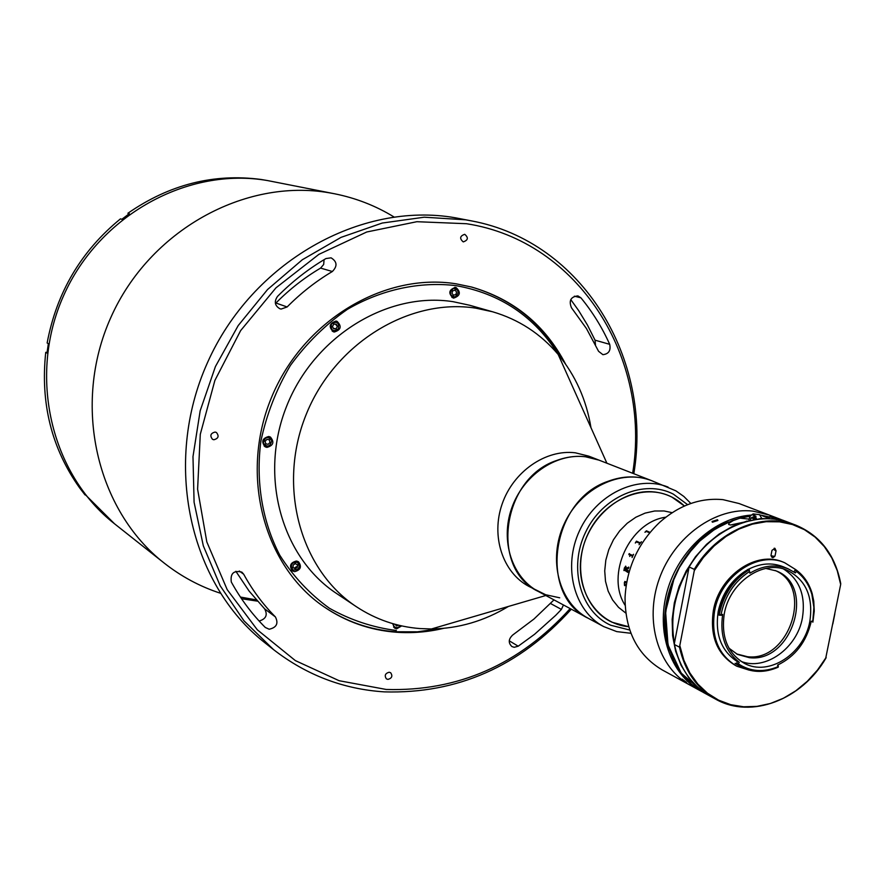 <?xml version="1.0" encoding="UTF-8"?>
<svg xmlns="http://www.w3.org/2000/svg" width="885" height="885" viewBox="0 0 885 885"><rect width="100%" height="100%" fill="white"/><g stroke="black" fill="none" stroke-linecap="round" stroke-linejoin="round"><path stroke-width="1.33" d="M220.221 593.171C199.933 586.534 181.248 576.5 164.19 563.081C96.509 510.335 71.685 404.71 110.769 317.649C149.399 230.388 244.758 177.962 329.452 192.83L334.663 193.793C355.936 198.074 375.694 205.785 393.913 216.913M164.19 563.081L114.53 523.787C50.976 474.205 27.49 376.114 63.609 295.645C99.308 214.978 188.107 166.623 267.646 180.584L260.942 179.445C213.727 173.25 169.378 184.511 127.905 213.241L128.568 214.181M471.462 220.885L455.222 217.765C360.571 201.116 252.081 261.971 207.422 362.773C162.243 463.331 189.567 584.188 265.223 643.03L273.553 649.623L243.961 620.805L220.21 585.826L203.318 545.824L194.081 502.215L192.985 456.616L200.176 410.784L215.442 366.512L238.209 325.558L267.558 289.517L302.305 259.759L341.035 237.368L382.209 223.053L424.247 217.201L465.599 219.812L471.462 220.885C582.95 241.605 652.92 359.642 633.826 473.718M571.301 609.19C519.705 666.405 457.357 693.962 384.267 691.871C343.424 689.205 306.509 675.122 273.553 649.623M632.653 473.254C651.493 358.801 579.133 241.03 466.483 223.717L416.868 221.704L366.744 231.992L318.865 254.371L275.976 287.824L240.62 330.636L214.889 380.417L200.287 434.303L197.598 489.173L206.813 541.908L227.18 589.609L257.325 629.81L295.369 660.608L339.11 680.709L386.192 689.459C457.965 691.572 519.296 664.624 570.183 608.581M281.131 309.064L287.127 306.962C300.9 293.046 315.978 281.22 332.351 271.507C337.594 266.153 337.174 261.595 331.078 257.834L325.934 258.564C308.411 268.907 292.282 281.518 277.536 296.375C273.974 301.564 274.748 305.679 279.848 308.743L281.131 309.064M324.065 259.67L323.678 264.482L320.58 268.1C304.407 277.669 289.517 289.306 275.921 303.024L275.412 303.489M269.184 629.235C276.596 627.553 278.675 623.438 275.401 616.911C262.989 604.411 252.424 590.184 243.685 574.21L241.848 572.119C233.695 570.15 230.189 573.436 231.295 581.987C240.676 599.012 252.004 614.179 265.29 627.465L269.184 629.235M235.852 571.29L249.15 591.136L264.637 608.858C267.878 614.92 266.042 618.98 259.139 621.038M553.988 599.886L533.954 619.035L512.68 635.043C508.421 639.114 508.156 642.952 511.906 646.559L514.251 647.3L518.212 646.194L534.551 634.302L555.747 615.296L561.411 609.411L563.457 604.975M215.099 432.057C210.53 433.274 209.679 435.697 212.522 439.325L213.86 439.756C218.44 438.517 219.281 436.095 216.405 432.477L215.099 432.057M443.551 628.361C427.787 632.089 411.956 633.372 396.06 632.222C369.864 630.175 345.825 621.701 323.943 606.778C263.896 565.869 239.481 475.422 271.153 398.338C302.382 321.078 383.78 272.193 456.118 283.82L471.55 287.028C513.632 299.196 544.972 324.872 565.559 364.067M602.895 354.675C608.714 354 610.982 350.548 609.699 344.331C602.11 327.439 592.508 311.929 580.903 297.814L577.905 295.9C570.814 296.685 568.657 300.623 571.433 307.703L586.423 328.512L598.581 351.312L602.895 354.675M570.759 299.595L578.624 310.547L587.419 324.983L595.041 340.172L595.472 344.741M389.168 672.235C385.196 673.363 384.267 675.565 386.369 678.85L387.929 679.403C391.9 678.264 392.829 676.063 390.705 672.777L389.168 672.235M464.647 234.337C459.901 236.018 459.415 238.53 463.176 241.848L463.342 241.882C468.099 240.178 468.585 237.667 464.791 234.359L464.647 234.337M257.391 601.136L241.539 598.736M508.444 606.435C484.239 621.049 458.574 628.56 431.438 628.969L419.988 628.571C396.978 626.757 375.793 619.478 356.423 606.745C300.491 570.062 277.171 486.85 305.834 415.353C334.054 343.701 408.925 297.736 475.676 308.135L492.591 311.774C518.721 319.452 540.58 333.678 558.158 354.442C575.449 375.362 586.379 399.766 590.97 427.665M356.423 606.745L336.599 593.514C281.64 557.462 258.652 476.053 286.618 406.237C314.164 336.256 387.497 291.43 453.043 301.674L469.658 305.259L492.591 311.774M558.512 354.863C534.573 316.576 500.346 293.488 455.808 285.612C419.457 281.353 381.634 289.472 347.451 309.308C325.58 324.518 306.575 343.214 290.435 365.394C276.408 389.101 266.562 414.357 260.887 441.161C255.588 481.65 262.303 521.464 279.793 555.238C293.234 576.423 309.772 594.089 329.386 608.227C350.316 620.009 372.64 627.432 396.358 630.507M471.174 286.939C511.829 298.732 542.483 323.324 563.125 360.715M439.436 628.682L417.432 631.813L395.385 631.768C369.333 629.733 345.416 621.336 323.622 606.557M392.652 623.615L394.61 628.096L396.657 628.792L401.679 625.905M393.582 627.133L395.13 627.255M296.364 561.046C290.335 562.661 289.019 565.946 292.415 570.891L294.605 571.655C300.657 570.006 301.962 566.71 298.51 561.787L296.364 561.046M291.464 570.028L293.366 570.239M268.697 436.504C262.259 438.296 261.075 441.748 265.168 446.837L266.927 447.39C273.399 445.553 274.56 442.102 270.401 437.024L268.697 436.504M264.206 446.151L266.462 446.195M336.101 321.089C329.364 323.213 328.435 326.775 333.335 331.775L334.298 332.019C341.057 329.851 341.964 326.288 337.008 321.31L336.101 321.089M455.498 287.393C448.861 289.672 448.064 293.201 453.109 297.991L453.651 298.112C460.311 295.8 461.085 292.26 455.996 287.503L455.498 287.393M559.707 597.806L545.636 594.731L528.765 586.335C502.78 572.595 490.777 536.365 502.149 503.985C513.289 471.539 545.746 449.104 575.35 452.81L588.857 456.173L598.968 460.123L585.372 456.737C555.57 453.02 522.847 475.688 511.596 508.433C500.113 541.111 512.172 577.651 538.334 591.479C489.737 569 501.828 478.398 556.588 460.499C571.256 455.111 585.383 454.99 598.968 460.123L651.847 480.754C637.819 475.444 623.184 475.643 607.94 481.34C551.067 500.324 538.08 595.174 588.337 618.338C558.966 602.939 547.527 559.508 564.254 523.765C580.604 487.856 621.082 468.386 651.847 480.754L675.897 490.854L683.873 496.485L690.853 503.476M451.914 297.46L453.673 297.061M456.007 288.587L454.691 287.348M332.262 331.233L334.43 330.946M337.34 322.649L335.824 321.056M270.589 438.462L269.294 436.615M298.267 562.915L297.349 561.234M85.325 494.693L114.53 523.787C50.976 474.205 27.49 376.114 63.609 295.645C99.308 214.978 188.107 166.623 267.646 180.584L334.663 193.793M85.026 494.925L79.617 487.878C51.584 448.363 40.301 403.184 45.743 352.33L47.049 352.484M45.743 352.33L46.982 353.038L48.365 343.679L47.137 342.982C56.64 292.448 81.088 251.086 120.46 218.872L121.853 219.292L129.31 213.65L127.905 213.241M687.623 504.671L673.341 494.129C644.014 478.84 602.397 496.507 585.549 532.327C568.247 567.916 580.494 611.712 610.683 625.23L629.744 630.043M630.928 633.284L616.734 631.602L603.681 626.58C574.022 611.037 562.528 567.042 579.487 530.801C596.07 494.383 637.012 474.592 668.075 487.082M671.914 497.104L684.404 506.021C676.074 498.056 666.151 493.376 654.646 491.983C622.896 488.066 588.293 516.884 581.655 553.39C574.542 589.853 597.01 624.047 628.682 626.724L612.11 622.255C583.303 609.311 571.655 567.539 588.149 533.589C604.223 499.428 643.915 482.546 671.914 497.104M393.261 623.792C393.582 626.79 395.197 628.007 398.106 627.465L400.451 625.64M398.593 625.197L396.535 625.894L394.987 624.279M297.327 567.362L296.398 566.743L294.207 568.115L295.136 568.745L293.046 567.573L293.145 565.006L295.347 563.623L297.426 564.807L297.327 567.362L295.136 568.745M297.493 562.329C291.43 562.329 289.926 564.907 292.99 570.051C299.041 570.04 300.546 567.462 297.493 562.329M271.761 440.564C267.746 435.896 264.958 436.725 263.376 443.075C267.392 447.744 270.19 446.903 271.761 440.564M269.991 442.445L268.133 444.347L265.71 443.717L265.157 441.195L267.016 439.292L269.427 439.922L269.991 442.445M333.59 328.755L332.45 326.465L333.789 324.164L336.278 324.164L337.417 326.454L336.079 328.755L333.59 328.755M336.079 328.755L333.413 328.401M338.49 328.7C339.043 322.206 336.676 320.713 331.366 324.209C330.824 330.713 333.191 332.218 338.49 328.7M335.459 324.164L337.417 326.454M455.1 296.94C459.636 292.669 459.094 289.815 453.463 288.399C448.916 292.681 449.469 295.535 455.1 296.94M453.529 295.181L451.947 293.333L452.7 290.822L455.034 290.169L456.616 292.017L455.863 294.528L453.529 295.181M625.806 613.095L618.515 607.32L612.553 599.908L608.161 591.136L605.506 581.334L604.721 570.88L605.816 560.194L608.769 549.685L613.46 539.761L619.71 530.823L627.266 523.212L635.839 517.238L645.077 513.123L654.623 510.999L664.104 510.966L672.169 512.669M625.109 605.296C605.351 574.819 629.766 521.94 665.774 517.194C629.766 521.94 605.351 574.819 625.109 605.296M702.004 691.683L662.212 669.912C637.454 655.132 625.064 630.928 625.053 597.298C626.735 567.761 638.262 542.782 659.657 522.338C679.249 505.125 700.356 497.558 722.99 499.649L739.03 503.521L769.242 515.037L752.936 511.121L769.242 515.037L781.4 519.683M690.577 685.444C658.285 668.075 644.026 621.226 659.259 578.867C674.204 536.421 715.81 506.762 752.936 511.121C715.81 506.762 674.204 536.421 659.259 578.867C644.026 621.226 658.285 668.075 690.577 685.444M635.319 543.025L636.47 541.178L640.176 542.837L641.459 541.775L640.165 542.826L636.448 541.166L635.308 543.014L636.558 541.919L639.811 543.39M639.047 544.695L641.459 541.764M625.927 569.951L625.629 567.097L624.401 568.801L625.927 569.962L625.452 567.031M624.721 585.04L626.115 585.693L624.522 585.549L624.345 582.607L625.131 581.533L626.713 582.131M624.799 582.076L626.58 582.872L625.053 582.142L624.5 582.75L625.075 584.576L626.204 585.129M625.783 566.212L626.403 568.314L628.848 567.185L628.549 568.424L626.27 569.088L626.082 570.04L628.14 570.305L627.764 572.363L624.356 570.028L623.914 570.526L624.39 567.938L625.783 566.212M628.892 554.032L629.434 553.612L629.478 554.309L628.925 554.718L628.892 554.032M630.485 555.194L629.711 556.433L630.242 554.353L632.598 555.437L633.549 554.287L632.078 557.528L632.321 556.045L630.485 555.194M649.678 532.847L646.426 531.431L644.944 532.261L646.415 530.801L650.055 532.383M624.069 570.593L625.618 566.157M627.764 572.352L624.323 570.017M627.731 570.803L627.996 570.239M626.425 568.303L628.704 567.108M624.843 584.454L624.777 581.456M624.688 585.616L624.367 584.233M632.078 557.528L632.332 556.057L630.496 555.205M632.598 555.437L633.549 554.287M629.711 556.433L630.264 554.353M775.039 570.449C814.067 586.124 789.597 662.146 747.449 656.714L736.519 653.904M765.768 568.424L776.034 570.858C816.213 585.45 792.186 663.164 749.374 657.677L737.459 654.402L728.952 648.163M774.773 556.455L771.001 555.736M760.126 515.004L780.293 519.252M712.491 522.216L712.082 521.464L717.492 519.738L717.901 520.457L712.491 522.216M686.494 682.346L682.158 679.127L686.494 682.346M769.187 517.448L765.038 516.818M728.576 521.973C682.412 538.943 652.444 603.847 669.48 649.988M700.953 691.119C670.443 674.624 655.597 631.857 667.246 590.948C678.695 550.005 714.925 517.57 751.122 515.103M784.088 562.517L783.457 562.252C756.73 549.928 719.151 575.538 713.343 610.705C709.737 636.304 717.204 654.612 735.734 665.631L736.353 665.94M795.56 569.52L784.73 562.772C757.98 550.437 720.368 576.08 714.56 611.281C710.943 636.901 718.41 655.232 736.951 666.261L749.108 670.122M745.535 570.947C731.154 580.328 722.038 593.879 718.189 611.59C714.87 634.501 721.319 651.216 737.548 661.737M793.967 571.92L795.449 569.442C803.525 575.15 809.1 583.182 812.164 593.558L813.757 601.136L814.255 611.081L812.884 622.155L812.806 621.193L811.257 621.314C806.456 641.935 795.239 656.526 777.583 665.1L778.181 667.179C765.293 672.788 753.08 672.81 741.542 667.235L736.143 663.883L737.813 661.338L739.274 662.257C725.202 651.349 719.671 635.397 722.691 614.4L721.839 615.285L719.217 615.175L719.56 613.25C723.742 594.112 733.654 579.586 749.285 569.686L748.234 569.232C732.614 579.133 722.713 593.647 718.531 612.763L718.2 614.677L719.217 615.175L722.691 614.4M737.813 661.338L736.785 660.818L737.714 661.482M720.877 614.433L721.839 615.285M749.473 571.964L750.248 572.296L749.927 573.181C762.936 565.415 775.636 563.944 788.026 568.767L783.225 566.765C772.052 562.34 760.447 563.192 748.411 569.309M788.026 568.767L795.394 572.905L796.323 571.345L795.316 569.663M809.864 621.193C813.381 596.833 805.903 579.896 787.418 570.36C763.39 559.165 729.505 582.23 724.262 613.902C720.987 637.012 727.724 653.506 744.473 663.385C768.855 676.837 804.376 653.584 809.864 621.193M740.999 661.372C765.226 671.173 797.197 648.24 802.418 617.852C805.815 595.682 799.553 579.409 783.623 569.033M812.806 621.193L813.901 607.453L811.866 594.366C808.978 584.587 803.801 576.92 796.323 571.345M776.045 550.791L774.928 548.324L771.974 550.37L771.056 555.116C771.82 558.302 773.169 558.435 775.116 555.526L776.045 550.791L774.718 550.249L774.209 548.202M778.059 664.878L778.335 666.903M741.022 666.969L735.103 663.352L738.278 663.783C750.281 671.693 763.501 672.666 777.959 666.704M739.274 662.257L738.278 663.783M720.125 614.765L720.81 614.798M749.927 573.181L749.352 571.61C734.362 581.545 724.948 595.782 721.12 614.323M749.352 571.61L749.285 569.686M811.921 621.093L812.884 622.155M694.294 570.615L679.492 647.167L674.425 644.534L674.403 643.24L689.116 566.997L694.271 569.309L694.294 570.615L703.398 557.484L714.095 545.979L726.076 536.421L738.997 529.064L752.482 524.119L766.144 521.696L779.596 521.84L792.473 524.528L804.421 529.673L815.118 537.084L824.311 546.576L831.734 557.838L837.232 570.593L840.673 584.465L825.683 658.363C801.578 699.902 750.978 719.372 715.655 699.161C696.838 688.453 684.791 671.118 679.492 647.167M694.271 569.309C717.127 530.646 762.295 511.596 795.958 525.214C820.085 535.381 834.975 554.707 840.617 583.204L840.673 584.465M749.053 519.13L739.993 518.145L725.722 523.256L712.082 531.055L699.515 541.31L688.442 553.7L679.215 567.849L672.146 583.27L667.467 599.488L665.31 615.949L665.752 632.144L668.761 647.543L674.226 661.659L681.937 674.06L691.661 684.359L703.044 692.269L681.14 673.009L668.009 644.877L665.586 611.601L674.293 577.761L680.587 565.316L692.623 548.49L699.659 541.111L715.323 528.876L732.448 520.457L741.309 517.813L750.226 516.232L739.993 518.145L733.676 520.269L728.963 523.256L728.632 524.495L730.534 524.993L761.841 518.344M782.583 520.126L789.398 522.725M786.201 521.564L783.579 520.502M788.867 522.515L769.618 516.641L769.01 518.344M762.549 515.866L769.884 518.676L762.627 518.643M755.37 519.351L753.279 514.893C750.934 514.495 749.451 516.398 748.854 520.59M750.392 520.247L750.856 518.068L752.814 517.083L754.053 519.55M753.212 519.694L753.489 518.389M753.467 518.344L750.856 518.068M783.568 520.645L782.285 520.148M755.215 517.769L756.033 516.221M750.69 515.656L753.124 513.908L759.573 514.672L761.896 518.687M753.124 513.908L754.23 514.085L756.653 519.174M755.159 517.758L756.332 519.218M753.235 519.694L753.655 518.698M275.921 303.024L287.127 306.962M264.637 608.858L275.401 616.911M509.251 640.817L518.212 646.194M595.041 340.172L609.699 344.331M574.354 296.187L580.903 297.814M550.503 603.493L561.411 609.411M239.282 571.035L243.685 574.21M320.58 268.1L332.351 271.507M679.968 646.127L683.862 660.21L689.88 672.976L697.834 684.072L707.48 693.198L718.554 700.135L730.722 704.692L743.643 706.783L756.974 706.374L770.359 703.498L783.424 698.243L795.847 690.776L807.297 681.295L817.497 670.056L826.181 657.356M674.425 644.534C679.713 668.385 691.738 685.665 710.511 696.351L715.655 699.161C751.254 719.483 801.998 699.703 826.004 657.986M689.039 567.008C711.772 528.555 756.752 509.517 790.471 523.123C756.896 509.539 711.883 528.489 689.116 566.997M703.044 692.269L710.257 696.207L698.575 688.132L688.829 677.788L681.085 665.332L675.609 651.139L672.6 635.662L672.169 619.378L674.337 602.818L679.061 586.512L686.163 571.002L695.444 556.776L706.573 544.308L719.195 533.987L732.902 526.133L747.228 520.988M688.641 568.059C674.702 592.441 669.956 617.498 674.403 643.24M834.5 615.484L833.194 622.067M782.528 520.103L769.618 516.641L782.528 520.103M256.307 599.897L240.41 597.054M606.9 463.209L558.158 354.442M545.824 595.505L431.438 628.969M603.681 626.58L538.334 591.479M712.27 522.095L712.082 521.464M735.734 665.631L736.951 666.261M811.866 594.366L812.164 593.558M740.502 666.704L741.542 667.235M783.457 562.252L784.73 562.772M710.511 696.351C691.705 685.621 679.669 668.33 674.392 644.501M790.471 523.123L795.958 525.214C820.273 535.502 835.197 554.983 840.75 583.68M832.818 623.947L834.854 613.714M777.096 519.55L776.267 519.462M771.654 518.964L769.994 518.787"/></g></svg>
